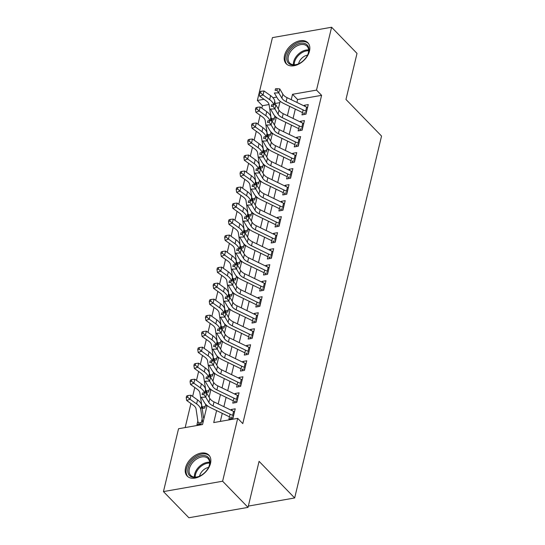 <?xml version="1.0" encoding="UTF-8"?>
<svg xmlns="http://www.w3.org/2000/svg" width="545" height="545" viewBox="0 0 545 545"><rect width="100%" height="100%" fill="white"/><g stroke="black" fill="none" stroke-linecap="round" stroke-linejoin="round"><path stroke-width="0.82" d="M309.499 51.066A15.083 9.892 135.8 0 1 299.144 63.894A15.083 9.892 135.8 0 1 286.207 63.758A15.083 9.892 135.8 0 1 284.551 55.44A15.083 9.892 135.8 0 1 294.906 42.612A15.083 9.892 135.8 0 1 307.843 42.742A15.083 9.892 135.8 0 1 309.499 51.066M210.499 463.407A15.083 9.892 135.8 0 1 200.151 476.228A15.083 9.892 135.8 0 1 187.214 476.098A15.083 9.892 135.8 0 1 185.559 467.774A15.083 9.892 135.8 0 1 195.914 454.952A15.083 9.892 135.8 0 1 208.844 455.082A15.083 9.892 135.8 0 1 210.499 463.407M269.067 104.538L262.438 105.703L257.356 100.471L272.446 37.619L331.598 27.25L357.016 53.41L345.966 99.449L381.548 136.066L294.661 497.967L259.079 461.343L248.029 507.381L188.87 517.75L163.452 491.59L178.542 428.738L202.529 424.535L207.093 405.514M262.438 105.703L261.845 108.169M260.142 115.281L258.003 124.185M256.293 131.291L254.154 140.194M252.451 147.307L250.312 156.211M248.609 163.316L246.469 172.227M244.76 179.332L242.62 188.236M240.917 195.348L238.778 204.252M237.075 211.358L234.936 220.262M233.226 227.374L231.087 236.278M229.384 243.383L227.245 252.287M225.541 259.4L223.402 268.303M221.692 275.409L219.56 284.313M217.85 291.425L215.711 300.329M214.008 307.435L211.869 316.345M210.159 323.451L208.027 332.355M206.317 339.467L204.177 348.371M202.474 355.476L200.335 364.38M198.625 371.492L196.493 380.396M194.783 387.502L192.644 396.406M190.941 403.518L185.164 427.58M303.156 109.933L301.971 114.879L305.97 114.177L308.272 104.572L304.274 105.274L304.117 105.928M299.314 125.943L298.129 130.895L302.121 130.194L304.43 120.581L300.431 121.283L300.275 121.937M295.472 141.959L294.28 146.905L298.279 146.203L300.588 136.597L296.589 137.299L296.432 137.953M291.623 157.968L290.437 162.921L294.436 162.219L296.739 152.614L292.74 153.309L292.583 153.969M287.78 173.984L286.595 178.93L290.587 178.229L292.897 168.623L288.898 169.325L288.741 169.979M283.938 189.994L282.746 194.947L286.745 194.245L289.054 184.639L285.055 185.334L284.899 185.995M280.089 206.01L278.904 210.956L282.903 210.261L285.205 200.649L281.213 201.35L281.05 202.004M276.247 222.019L275.062 226.972L279.054 226.27L281.363 216.665L277.364 217.366L277.207 218.02M272.405 238.036L271.212 242.981L275.211 242.287L277.521 232.674L273.522 233.376L273.365 234.03M268.556 254.052L267.37 258.998L271.369 258.296L273.672 248.69L269.68 249.392L269.516 250.046M264.713 270.061L263.528 275.014L267.52 274.312L269.829 264.7L265.831 265.401L265.674 266.055M260.871 286.077L259.679 291.023L263.678 290.322L265.987 280.716L261.988 281.418L261.832 282.072M257.022 302.087L255.837 307.039L259.836 306.338L262.138 296.725L258.146 297.427L257.989 298.088M253.18 318.103L251.994 323.049L255.987 322.347L258.296 312.741L254.297 313.443L254.14 314.097M249.338 334.112L248.145 339.065L252.144 338.363L254.454 328.758L250.455 329.453L250.298 330.113M245.495 350.128L244.303 355.074L248.302 354.373L250.605 344.767L246.613 345.469L246.456 346.123M241.646 366.138L240.461 371.091L244.46 370.389L246.762 360.783L242.763 361.485L242.607 362.139M237.804 382.154L236.612 387.1L240.611 386.405L242.92 376.793L238.921 377.494L238.765 378.148M233.962 398.163L232.77 403.116L236.768 402.414L239.071 392.809L235.079 393.51L234.922 394.164M197.855 420.965L196.949 424.732L200.948 424.03L202.175 418.907M279.803 102.658L275.102 103.482M203.135 414.909L203.067 414.459M202.175 408.478L204.791 408.021L205.697 404.247M206.017 392.468L208.633 392.005L209.539 388.231M209.859 376.452L212.482 375.995L213.388 372.215M213.708 360.443L216.324 359.979L217.23 356.205M217.55 344.426L220.166 343.97L221.072 340.189M221.393 328.41L224.015 327.954L224.922 324.18M225.242 312.401L227.858 311.944L228.764 308.163M229.084 296.385L231.7 295.928L232.606 292.154M232.926 280.375L235.549 279.912L236.455 276.138M236.775 264.359L239.391 263.903L240.297 260.128M240.618 248.35L243.234 247.886L244.14 244.112M244.46 232.334L247.083 231.877L247.989 228.096M248.309 216.324L250.925 215.861L251.831 212.087M252.151 200.308L254.767 199.852L255.673 196.071M255.993 184.299L258.609 183.835L259.522 180.061M259.842 168.282L262.458 167.826L263.364 164.045M263.685 152.266L266.301 151.81L267.207 148.036M267.527 136.257L270.143 135.8L271.056 132.019M271.376 120.241L273.992 119.784L274.898 116.01M216.597 410.603L213.722 422.573L237.702 418.369L242.784 423.601L321.598 95.334L297.611 99.537L296.916 102.433M295.315 109.102L293.074 118.449M291.473 125.118L289.231 134.458M287.624 141.135L285.382 150.475M283.781 157.144L281.54 166.484M279.939 173.16L277.698 182.5M276.09 189.169L273.849 198.509M272.248 205.186L270.007 214.526M268.406 221.195L266.164 230.535M264.563 237.211L262.315 246.551M260.714 253.221L258.473 262.567M256.872 269.237L254.631 278.577M253.03 285.253L250.782 294.593M249.181 301.262L246.94 310.602M245.339 317.279L243.097 326.618M241.496 333.288L239.248 342.628M237.647 349.304L235.406 358.644M233.805 365.314L231.564 374.653M229.963 381.33L227.715 390.67M226.114 397.339L223.872 406.686M222.271 413.355L220.337 421.414M230.113 414.18L228.927 419.132L232.926 418.431L235.229 408.818L231.23 409.52L231.073 410.174M248.336 506.087L294.661 497.967M248.029 507.381L222.612 481.221L163.452 491.59M331.598 27.25L316.516 90.102L292.529 94.305L291.241 99.68M321.598 95.334L316.516 90.102M237.702 418.369L222.612 481.221M289.64 106.35L287.392 115.69M285.791 122.366L283.55 131.706M281.949 138.376L279.708 147.715M278.107 154.392L275.865 163.732M274.258 170.401L272.016 179.741M270.415 186.417L268.174 195.757M266.573 202.427L264.332 211.773M262.724 218.443L260.483 227.783M258.882 234.459L256.641 243.799M255.04 250.468L252.798 259.808M251.191 266.485L248.949 275.825M247.348 282.494L245.107 291.834M243.506 298.51L241.265 307.85M239.664 314.519L237.416 323.859M235.815 330.536L233.573 339.876M231.972 346.545L229.731 355.892M228.13 362.561L225.882 371.901M224.281 378.577L222.04 387.917M220.439 394.587L218.198 403.927M276.724 97.078L272.956 97.739M264.032 99.299L257.356 100.471M209.089 397.203L210.942 389.498M212.931 381.187L214.784 373.489M216.781 365.177L218.627 357.472M220.623 349.161L222.469 341.463M224.465 333.145L226.318 325.447M228.314 317.135L230.16 309.431M232.156 301.119L234.003 293.421M235.999 285.11L237.852 277.405M239.848 269.094L241.694 261.396M243.69 253.084L245.536 245.379M247.532 237.068L249.385 229.37M251.381 221.059L253.227 213.354M255.224 205.043L257.07 197.345M259.066 189.026L260.919 181.328M262.915 173.017L264.761 165.312M266.757 157.001L268.603 149.303M270.599 140.992L272.452 133.287M274.448 124.975L276.295 117.277M278.291 108.966L280.137 101.261M297.611 99.537L292.529 94.305M232.579 410.903L231.23 409.52M236.421 394.893L235.079 393.51M240.263 378.877L238.921 377.494M244.112 362.868L242.763 361.485M247.955 346.852L246.613 345.469M251.797 330.842L250.455 329.453M255.646 314.826L254.297 313.443M259.488 298.81L258.146 297.427M263.33 282.8L261.988 281.418M267.179 266.784L265.831 265.401M271.022 250.775L269.68 249.392M274.864 234.759L273.522 233.376M278.713 218.749L277.364 217.366M282.555 202.733L281.213 201.35M286.397 186.724L285.055 185.334M290.247 170.708L288.898 169.325M294.089 154.698L292.74 153.309M297.931 138.682L296.589 137.299M301.78 122.666L300.431 121.283M305.622 106.657L304.274 105.274M231.298 418.71L230.876 417.879M233.533 415.896A6.765 3.543 -166.5 0 0 232.626 415.399L213.054 405.902A9.667 5.062 13.5 0 1 208.858 402.442L205.744 397.148L201.282 397.25L204.395 402.544A14.497 7.596 -166.5 0 0 210.697 407.742L229.472 416.85M234.493 411.891A6.765 3.543 -166.5 0 0 233.587 411.393L214.015 401.903A9.667 5.062 13.5 0 1 209.818 398.436L206.705 393.143L205.744 397.148L203.871 394.573L204.252 392.965L202.468 393.006L202.086 394.614L203.871 394.573M202.086 394.614L202.468 393.006M230.549 417.395L233.287 416.911M206.705 393.143L204.252 392.965M199.32 424.317L198.666 422.981A6.765 3.543 13.5 0 1 197.93 421.483L196.043 408.886A9.667 5.062 -166.5 0 0 193.264 405.173L186.683 400.486L186.22 397.666L187.555 397.155L187.936 395.554L186.608 396.065L186.22 397.666M187.936 395.554L190.975 395.22L197.562 399.901A14.497 7.596 13.5 0 1 201.725 405.473L203.612 418.07M190.975 395.22L190.014 399.226L196.602 403.906A14.497 7.596 13.5 0 1 200.764 409.479L202.651 422.075M198.666 422.981L201.309 422.518M187.555 397.155L190.014 399.226L186.683 400.486M209.634 464.538A13.053 8.563 135.8 0 1 208.653 467.276A13.053 8.563 135.8 0 1 199.409 476.255A13.053 8.563 135.8 0 1 188.052 468.319A13.053 8.563 135.8 0 1 201.439 455.62A13.053 8.563 135.8 0 1 209.634 464.538M208.544 467.515A12.085 7.93 -44.2 0 0 209.348 465.198A12.085 7.93 -44.2 0 0 208.02 458.529A12.085 7.93 -44.2 0 0 197.658 458.427A12.085 7.93 -44.2 0 0 189.36 468.7A12.085 7.93 -44.2 0 0 190.689 475.369A12.085 7.93 -44.2 0 0 199.647 476.153M208.572 467.447A8.604 5.648 -44.2 0 0 199.661 475.833A8.604 5.648 -44.2 0 0 199.586 476.18M209.559 455.954A14.981 9.83 -44.2 0 0 196.711 455.872A14.981 9.83 -44.2 0 0 186.451 468.598A14.981 9.83 -44.2 0 0 188.066 476.834M300.99 62.505A13.053 8.563 135.8 0 1 298.408 63.922A13.053 8.563 135.8 0 1 286.895 60.086A13.053 8.563 135.8 0 1 294.688 45.671A13.053 8.563 135.8 0 1 306.426 44.336A13.053 8.563 135.8 0 1 307.653 54.936A13.053 8.563 135.8 0 1 300.99 62.505M307.537 55.174A12.085 7.93 -44.2 0 0 307.012 46.189A12.085 7.93 -44.2 0 0 295.431 46.822A12.085 7.93 -44.2 0 0 289.681 63.029A12.085 7.93 -44.2 0 0 298.646 63.813M307.564 55.113A8.604 5.648 -44.2 0 0 303.694 56.7A8.604 5.648 -44.2 0 0 298.578 63.84M308.552 43.614A14.981 9.83 -44.2 0 0 294.225 44.424A14.981 9.83 -44.2 0 0 287.058 64.494M235.147 402.701L234.718 401.863M237.375 399.88A6.765 3.543 -166.5 0 0 236.469 399.383L216.903 389.893A9.667 5.062 13.5 0 1 212.7 386.425L209.593 381.132L205.131 381.234L208.238 386.528A14.497 7.596 -166.5 0 0 214.539 391.726L233.315 400.834M238.335 395.881A6.765 3.543 -166.5 0 0 237.436 395.384L217.864 385.887A9.667 5.062 13.5 0 1 213.66 382.42L210.554 377.133L209.593 381.132L207.713 378.557L208.101 376.956L206.317 376.997L205.928 378.598L207.713 378.557M205.928 378.598L206.317 376.997M234.398 401.379L237.13 400.902M210.554 377.133L208.101 376.956M238.989 386.684L238.567 385.853M241.217 383.871A6.765 3.543 -166.5 0 0 240.318 383.373L220.745 373.877A9.667 5.062 13.5 0 1 216.542 370.409L213.436 365.123L208.973 365.225L212.08 370.511A14.497 7.596 -166.5 0 0 218.382 375.709L237.164 384.825M242.184 379.865A6.765 3.543 -166.5 0 0 241.278 379.368L221.706 369.871A9.667 5.062 13.5 0 1 217.503 366.41L214.396 361.117L213.436 365.123L211.555 362.541L211.944 360.94L210.159 360.981L209.771 362.582L211.555 362.541M209.771 362.582L210.159 360.981M238.24 385.363L240.979 384.886M214.396 361.117L211.944 360.94M242.832 370.675L242.409 369.837M245.066 367.855A6.765 3.543 -166.5 0 0 244.16 367.357L224.588 357.867A9.667 5.062 13.5 0 1 220.391 354.4L217.278 349.107L212.816 349.209L215.929 354.502A14.497 7.596 -166.5 0 0 222.231 359.7L241.006 368.808M246.027 363.849A6.765 3.543 -166.5 0 0 245.121 363.358L225.548 353.862A9.667 5.062 13.5 0 1 221.352 350.394L218.238 345.108L217.278 349.107L215.404 346.531L215.786 344.93L214.001 344.971L213.62 346.572L215.404 346.531M213.62 346.572L214.001 344.971M242.082 369.353L244.821 368.87M218.238 345.108L215.786 344.93M246.681 354.659L246.251 353.828M248.908 351.845A6.765 3.543 -166.5 0 0 248.002 351.348L228.437 341.851A9.667 5.062 13.5 0 1 224.233 338.384L221.127 333.097L216.665 333.199L219.771 338.486A14.497 7.596 -166.5 0 0 226.073 343.684L244.848 352.799M249.869 347.839A6.765 3.543 -166.5 0 0 248.97 347.342L229.397 337.846A9.667 5.062 13.5 0 1 225.194 334.385L222.088 329.091L221.127 333.097L219.247 330.515L219.628 328.914L217.843 328.955L217.462 330.556L219.247 330.515M217.462 330.556L217.843 328.955M245.931 353.337L248.663 352.86M222.088 329.091L219.628 328.914M203.169 408.307L202.508 406.965A6.765 3.543 13.5 0 1 201.773 405.466L199.886 392.87A9.667 5.062 -166.5 0 0 197.113 389.157L190.532 384.477L190.069 381.65L191.397 381.146L191.785 379.545L190.45 380.049L190.069 381.65M191.785 379.545L194.824 379.211L201.405 383.891A14.497 7.596 13.5 0 1 205.567 389.464L206.112 393.102M194.824 379.211L193.863 383.21L200.444 387.897A14.497 7.596 13.5 0 1 204.511 392.986M206.317 404.846L206.494 406.059M202.508 406.965L205.152 406.502M191.397 381.146L193.863 383.21L190.532 384.477M207.011 392.291L206.351 390.956A6.765 3.543 13.5 0 1 205.622 389.457L203.728 376.861A9.667 5.062 -166.5 0 0 200.955 373.148L194.374 368.461L193.911 365.634L195.246 365.13L195.628 363.529L194.292 364.033L193.911 365.634M195.628 363.529L198.666 363.195L205.247 367.875A14.497 7.596 13.5 0 1 209.409 373.448L209.954 377.086M198.666 363.195L197.706 367.201L204.286 371.881A14.497 7.596 13.5 0 1 208.353 376.977M210.159 388.837L210.343 390.05M206.351 390.956L209.001 390.493M195.246 365.13L197.706 367.201L194.374 368.461M210.854 376.282L210.2 374.94A6.765 3.543 13.5 0 1 209.464 373.441L207.577 360.844A9.667 5.062 -166.5 0 0 204.797 357.132L198.216 352.452L197.753 349.624L199.089 349.12L199.47 347.519L198.142 348.023L197.753 349.624M199.47 347.519L202.508 347.179L209.096 351.866A14.497 7.596 13.5 0 1 213.259 357.438L213.803 361.076M202.508 347.179L201.548 351.184L208.129 355.865A14.497 7.596 13.5 0 1 212.196 360.96M214.001 372.821L214.185 374.034M210.2 374.94L212.843 374.476M199.089 349.12L201.548 351.184L198.216 352.452M214.703 360.265L214.042 358.93A6.765 3.543 13.5 0 1 213.306 357.431L211.419 344.835A9.667 5.062 -166.5 0 0 208.646 341.116L202.066 336.435L201.602 333.608L202.931 333.104L203.319 331.503L201.984 332.007L201.602 333.608M203.319 331.503L206.357 331.169L212.938 335.849A14.497 7.596 13.5 0 1 217.101 341.422L217.646 345.06M206.357 331.169L205.397 335.175L211.978 339.855A14.497 7.596 13.5 0 1 216.045 344.951M217.85 356.812L218.027 358.024M214.042 358.93L216.685 358.467M202.931 333.104L205.397 335.175L202.066 336.435M250.523 338.649L250.094 337.811M252.751 335.829A6.765 3.543 -166.5 0 0 251.851 335.332L232.279 325.835A9.667 5.062 13.5 0 1 228.076 322.374L224.969 317.081L220.507 317.183L223.614 322.477A14.497 7.596 -166.5 0 0 229.915 327.674L248.697 336.783M253.718 331.823A6.765 3.543 -166.5 0 0 252.812 331.333L233.24 321.836A9.667 5.062 13.5 0 1 229.036 318.369L225.93 313.082L224.969 317.081L223.089 314.506L223.477 312.905L221.692 312.946L221.304 314.547L223.089 314.506M221.304 314.547L221.692 312.946M249.774 337.328L252.512 336.844M225.93 313.082L223.477 312.905M218.545 344.249L217.884 342.914A6.765 3.543 13.5 0 1 217.155 341.415L215.261 328.819A9.667 5.062 -166.5 0 0 212.489 325.106L205.908 320.426L205.445 317.599L206.78 317.095L207.161 315.494L205.826 315.998L205.445 317.599M207.161 315.494L210.2 315.153L216.781 319.84A14.497 7.596 13.5 0 1 220.943 325.413L221.488 329.051M210.2 315.153L209.239 319.159L215.82 323.839A14.497 7.596 13.5 0 1 219.887 328.935M221.692 340.795L221.876 342.008M217.884 342.914L220.534 342.451M206.78 317.095L209.239 319.159L205.908 320.426M254.365 322.633L253.943 321.795M256.6 319.813A6.765 3.543 -166.5 0 0 255.694 319.322L236.121 309.826A9.667 5.062 13.5 0 1 231.918 306.358L228.811 301.072L224.349 301.174L227.463 306.46A14.497 7.596 -166.5 0 0 233.764 311.658L252.539 320.773M257.56 315.814A6.765 3.543 -166.5 0 0 256.654 315.317L237.082 305.82A9.667 5.062 13.5 0 1 232.885 302.359L229.772 297.066L228.811 301.072L226.938 298.49L227.32 296.889L225.535 296.93L225.153 298.531L226.938 298.49M225.153 298.531L225.535 296.93M253.616 321.312L256.354 320.835M229.772 297.066L227.32 296.889M222.387 328.24L221.733 326.905A6.765 3.543 13.5 0 1 220.998 325.399L219.11 312.81A9.667 5.062 -166.5 0 0 216.331 309.09L209.75 304.41L209.287 301.583L210.622 301.078L211.004 299.478L209.675 299.982L209.287 301.583M211.004 299.478L214.042 299.144L220.63 303.824A14.497 7.596 13.5 0 1 224.792 309.397L225.337 313.034M214.042 299.144L213.081 303.143L219.662 307.83A14.497 7.596 13.5 0 1 223.729 312.919M225.535 324.779L225.719 325.992M221.733 326.905L224.377 326.441M210.622 301.078L213.081 303.143L209.75 304.41M258.214 306.624L257.785 305.786M260.442 303.803A6.765 3.543 -166.5 0 0 259.536 303.306L239.964 293.81A9.667 5.062 13.5 0 1 235.767 290.349L232.66 285.055L228.198 285.158L231.305 290.451A14.497 7.596 -166.5 0 0 237.606 295.649L256.382 304.757M261.402 299.798A6.765 3.543 -166.5 0 0 260.496 299.307L240.931 289.811A9.667 5.062 13.5 0 1 236.728 286.343L233.621 281.05L232.66 285.055L230.78 282.48L231.162 280.879L229.377 280.92L228.995 282.521L230.78 282.48M228.995 282.521L229.377 280.92M257.465 305.302L260.197 304.819M233.621 281.05L231.162 280.879M226.236 312.224L225.576 310.888A6.765 3.543 13.5 0 1 224.84 309.39L222.953 296.793A9.667 5.062 -166.5 0 0 220.18 293.081L213.592 288.394L213.136 285.573L214.464 285.062L214.853 283.461L213.517 283.972L213.136 285.573M214.853 283.461L217.891 283.127L224.472 287.815A14.497 7.596 13.5 0 1 228.634 293.387L229.179 297.025M217.891 283.127L216.93 287.133L223.511 291.813A14.497 7.596 13.5 0 1 227.578 296.909M229.384 308.77L229.561 309.982M225.576 310.888L228.219 310.425M214.464 285.062L216.93 287.133L213.592 288.394M262.056 290.608L261.627 289.77M264.284 287.787A6.765 3.543 -166.5 0 0 263.385 287.297L243.813 277.8A9.667 5.062 13.5 0 1 239.609 274.333L236.503 269.039L232.041 269.141L235.147 274.435A14.497 7.596 -166.5 0 0 241.449 279.633L260.231 288.741M265.245 283.788A6.765 3.543 -166.5 0 0 264.345 283.291L244.773 273.794A9.667 5.062 13.5 0 1 240.57 270.334L237.463 265.04L236.503 269.039L234.623 266.464L235.011 264.863L233.226 264.904L232.838 266.505L234.623 266.464M232.838 266.505L233.226 264.904M261.307 289.286L264.046 288.809M237.463 265.04L235.011 264.863M230.079 296.214L229.418 294.879A6.765 3.543 13.5 0 1 228.689 293.373L226.795 280.784A9.667 5.062 -166.5 0 0 224.022 277.064L217.441 272.384L216.978 269.557L218.313 269.053L218.695 267.452L217.36 267.956L216.978 269.557M218.695 267.452L221.733 267.118L228.314 271.798A14.497 7.596 13.5 0 1 232.477 277.371L233.022 281.009M221.733 267.118L220.773 271.117L227.354 275.804A14.497 7.596 13.5 0 1 231.421 280.893M233.226 292.754L233.41 293.966M229.418 294.879L232.068 294.409M218.313 269.053L220.773 271.117L217.441 272.384M265.899 274.591L265.476 273.76M268.133 271.778A6.765 3.543 -166.5 0 0 267.227 271.281L247.655 261.784A9.667 5.062 13.5 0 1 243.452 258.323L240.345 253.03L235.883 253.132L238.989 258.425A14.497 7.596 -166.5 0 0 245.291 263.623L264.073 272.732M269.094 267.772A6.765 3.543 -166.5 0 0 268.188 267.275L248.615 257.785A9.667 5.062 13.5 0 1 244.419 254.317L241.306 249.024L240.345 253.03L238.472 250.455L238.853 248.854L237.068 248.888L236.687 250.496L238.472 250.455M236.687 250.496L237.068 248.888M265.149 273.277L267.888 272.793M241.306 249.024L238.853 248.854M269.741 258.582L269.319 257.744M271.975 255.762A6.765 3.543 -166.5 0 0 271.069 255.264L251.497 245.775A9.667 5.062 13.5 0 1 247.301 242.307L244.187 237.014L239.732 237.116L242.838 242.409A14.497 7.596 -166.5 0 0 249.14 247.607L267.915 256.715M272.936 251.763A6.765 3.543 -166.5 0 0 272.03 251.265L252.464 241.769A9.667 5.062 13.5 0 1 248.261 238.301L245.155 233.015L244.187 237.014L242.314 234.439L242.695 232.838L240.91 232.879L240.529 234.479L242.314 234.439M240.529 234.479L240.91 232.879M268.998 257.26L271.73 256.784M245.155 233.015L242.695 232.838M273.59 242.566L273.161 241.735M275.818 239.752A6.765 3.543 -166.5 0 0 274.918 239.255L255.346 229.758A9.667 5.062 13.5 0 1 251.143 226.298L248.036 221.004L243.574 221.107L246.681 226.393A14.497 7.596 -166.5 0 0 252.982 231.591L271.764 240.706M276.778 235.747A6.765 3.543 -166.5 0 0 275.879 235.249L256.307 225.759A9.667 5.062 13.5 0 1 252.103 222.292L248.997 216.999L248.036 221.004L246.156 218.422L246.544 216.821L244.76 216.862L244.371 218.463L246.156 218.422M244.371 218.463L244.76 216.862M272.841 241.244L275.572 240.767M248.997 216.999L246.544 216.821M277.432 226.556L277.01 225.719M279.667 223.736A6.765 3.543 -166.5 0 0 278.761 223.239L259.188 213.749A9.667 5.062 13.5 0 1 254.985 210.281L251.879 204.988L247.416 205.09L250.523 210.384A14.497 7.596 -166.5 0 0 256.824 215.582L275.606 224.69M280.627 219.737A6.765 3.543 -166.5 0 0 279.721 219.24L260.149 209.743A9.667 5.062 13.5 0 1 255.946 206.276L252.839 200.989L251.879 204.988L250.005 202.413L250.387 200.812L248.602 200.853L248.22 202.454L250.005 202.413M248.22 202.454L248.602 200.853M276.683 225.235L279.422 224.758M252.839 200.989L250.387 200.812M281.274 210.54L280.852 209.709M283.509 207.727A6.765 3.543 -166.5 0 0 282.603 207.229L263.031 197.733A9.667 5.062 13.5 0 1 258.834 194.265L255.721 188.979L251.259 189.081L254.372 194.367A14.497 7.596 -166.5 0 0 260.673 199.565L279.449 208.68M284.47 203.721A6.765 3.543 -166.5 0 0 283.564 203.224L263.991 193.727A9.667 5.062 13.5 0 1 259.795 190.266L256.688 184.973L255.721 188.979L253.847 186.397L254.229 184.796L252.444 184.837L252.062 186.438L253.847 186.397M252.062 186.438L252.444 184.837M280.525 209.219L283.264 208.742M256.688 184.973L254.229 184.796M285.124 194.531L284.694 193.693M287.351 191.711A6.765 3.543 -166.5 0 0 286.452 191.213L266.88 181.717A9.667 5.062 13.5 0 1 262.676 178.256L259.57 172.963L255.108 173.065L258.214 178.358A14.497 7.596 -166.5 0 0 264.516 183.556L283.298 192.664M288.312 187.705A6.765 3.543 -166.5 0 0 287.413 187.214L267.84 177.718A9.667 5.062 13.5 0 1 263.637 174.25L260.53 168.964L259.57 172.963L257.69 170.387L258.078 168.786L256.293 168.827L255.905 170.428L257.69 170.387M255.905 170.428L256.293 168.827M284.374 193.209L287.106 192.726M260.53 168.964L258.078 168.786M288.966 178.515L288.543 177.677M291.2 175.701A6.765 3.543 -166.5 0 0 290.294 175.204L270.722 165.707A9.667 5.062 13.5 0 1 266.519 162.24L263.412 156.953L258.95 157.055L262.056 162.342A14.497 7.596 -166.5 0 0 268.358 167.54L287.14 176.655M292.161 171.695A6.765 3.543 -166.5 0 0 291.255 171.198L271.683 161.702A9.667 5.062 13.5 0 1 267.479 158.241L264.373 152.947L263.412 156.953L261.539 154.371L261.92 152.77L260.135 152.811L259.754 154.412L261.539 154.371M259.754 154.412L260.135 152.811M288.216 177.193L290.955 176.716M264.373 152.947L261.92 152.77M292.808 162.505L292.386 161.667M295.043 159.685A6.765 3.543 -166.5 0 0 294.137 159.188L274.564 149.691A9.667 5.062 13.5 0 1 270.368 146.23L267.254 140.937L262.792 141.039L265.906 146.333A14.497 7.596 -166.5 0 0 272.207 151.53L290.982 160.639M296.003 155.679A6.765 3.543 -166.5 0 0 295.097 155.189L275.525 145.692A9.667 5.062 13.5 0 1 271.328 142.225L268.215 136.931L267.254 140.937L265.381 138.362L265.762 136.761L263.978 136.802L263.596 138.403L265.381 138.362M263.596 138.403L263.978 136.802M292.059 161.184L294.797 160.7M268.215 136.931L265.762 136.761M296.657 146.489L296.228 145.651M298.885 143.669A6.765 3.543 -166.5 0 0 297.986 143.178L278.413 133.682A9.667 5.062 13.5 0 1 274.21 130.214L271.103 124.928L266.641 125.023L269.748 130.316A14.497 7.596 -166.5 0 0 276.049 135.514L294.831 144.623M299.845 139.67A6.765 3.543 -166.5 0 0 298.946 139.173L279.374 129.676A9.667 5.062 13.5 0 1 275.171 126.215L272.064 120.922L271.103 124.928L269.223 122.346L269.611 120.745L267.827 120.786L267.438 122.387L269.223 122.346M267.438 122.387L267.827 120.786M295.908 145.168L298.64 144.691M272.064 120.922L269.611 120.745M300.499 130.48L300.077 129.642M302.734 127.659A6.765 3.543 -166.5 0 0 301.828 127.162L282.255 117.666A9.667 5.062 13.5 0 1 278.052 114.205L274.946 108.911L270.484 109.014L273.59 114.307A14.497 7.596 -166.5 0 0 279.892 119.505L298.674 128.613M303.694 123.654A6.765 3.543 -166.5 0 0 302.788 123.156L283.216 113.667A9.667 5.062 13.5 0 1 279.013 110.199L275.906 104.906L274.946 108.911L273.065 106.336L273.454 104.735L271.669 104.776L271.287 106.377L273.065 106.336M271.287 106.377L271.669 104.776M299.75 129.158L302.489 128.674M275.906 104.906L273.454 104.735M304.342 114.464L303.919 113.626M306.576 111.643A6.765 3.543 -166.5 0 0 305.67 111.153L286.098 101.656A9.667 5.062 13.5 0 1 281.901 98.189L278.788 92.895L274.326 92.997L277.439 98.291A14.497 7.596 -166.5 0 0 283.741 103.489L302.516 112.597M307.537 107.644A6.765 3.543 -166.5 0 0 306.631 107.147L287.058 97.65A9.667 5.062 13.5 0 1 282.862 94.183L279.748 88.896L278.788 92.895L276.915 90.32L277.296 88.719L275.511 88.76L275.13 90.361L276.915 90.32M275.13 90.361L275.511 88.76M303.592 113.142L306.331 112.665M279.748 88.896L277.296 88.719M233.921 280.198L233.267 278.863A6.765 3.543 13.5 0 1 232.531 277.364L230.644 264.768A9.667 5.062 -166.5 0 0 227.865 261.055L221.284 256.368L220.82 253.548L222.156 253.037L222.537 251.436L221.209 251.947L220.82 253.548M222.537 251.436L225.576 251.102L232.156 255.782A14.497 7.596 13.5 0 1 236.319 261.355L236.871 264.999M225.576 251.102L224.615 255.108L231.196 259.788A14.497 7.596 13.5 0 1 235.263 264.884M237.068 276.744L237.252 277.957M233.267 278.863L235.91 278.4M222.156 253.037L224.615 255.108L221.284 256.368M237.77 264.189L237.109 262.847A6.765 3.543 13.5 0 1 236.373 261.348L234.486 248.752A9.667 5.062 -166.5 0 0 231.714 245.039L225.126 240.359L224.669 237.531L225.998 237.027L226.386 235.426L225.051 235.93L224.669 237.531M226.386 235.426L229.425 235.093L236.005 239.773A14.497 7.596 13.5 0 1 240.168 245.345L240.713 248.983M229.425 235.093L228.464 239.091L235.045 243.778A14.497 7.596 13.5 0 1 239.105 248.867M240.91 260.728L241.094 261.941M237.109 262.847L239.752 262.383M225.998 237.027L228.464 239.091L225.126 240.359M241.612 248.173L240.951 246.837A6.765 3.543 13.5 0 1 240.222 245.339L238.328 232.742A9.667 5.062 -166.5 0 0 235.556 229.029L228.975 224.342L228.512 221.522L229.847 221.011L230.228 219.41L228.893 219.914L228.512 221.522M230.228 219.41L233.267 219.076L239.848 223.757A14.497 7.596 13.5 0 1 244.01 229.329L244.555 232.967M233.267 219.076L232.306 223.082L238.887 227.762A14.497 7.596 13.5 0 1 242.954 232.858M244.76 244.719L244.943 245.931M240.951 246.837L243.601 246.374M229.847 221.011L232.306 223.082L228.975 224.342M245.454 232.163L244.8 230.821A6.765 3.543 13.5 0 1 244.065 229.322L242.178 216.726A9.667 5.062 -166.5 0 0 239.398 213.013L232.817 208.333L232.354 205.506L233.689 205.002L234.071 203.401L232.742 203.905L232.354 205.506M234.071 203.401L237.109 203.067L243.69 207.747A14.497 7.596 13.5 0 1 247.852 213.32L248.404 216.958M237.109 203.067L236.148 207.066L242.729 211.746A14.497 7.596 13.5 0 1 246.796 216.842M248.602 228.702L248.786 229.915M244.8 230.821L247.444 230.358M233.689 205.002L236.148 207.066L232.817 208.333M249.303 216.147L248.643 214.812A6.765 3.543 13.5 0 1 247.907 213.313L246.02 200.717A9.667 5.062 -166.5 0 0 243.24 197.004L236.659 192.317L236.196 189.49L237.531 188.986L237.92 187.385L236.584 187.889L236.196 189.49M237.92 187.385L240.958 187.051L247.539 191.731A14.497 7.596 13.5 0 1 251.701 197.304L252.246 200.941M240.958 187.051L239.998 191.057L246.578 195.737A14.497 7.596 13.5 0 1 250.639 200.833M252.444 212.693L252.628 213.906M248.643 214.812L251.286 214.349M237.531 188.986L239.998 191.057L236.659 192.317M253.146 200.131L252.485 198.796A6.765 3.543 13.5 0 1 251.756 197.297L249.862 184.701A9.667 5.062 -166.5 0 0 247.089 180.988L240.509 176.308L240.045 173.48L241.374 172.976L241.762 171.375L240.427 171.879L240.045 173.48M241.762 171.375L244.8 171.035L251.381 175.722A14.497 7.596 13.5 0 1 255.544 181.294L256.089 184.932M244.8 171.035L243.84 175.04L250.421 179.721A14.497 7.596 13.5 0 1 254.488 184.816M256.293 196.677L256.47 197.89M252.485 198.796L255.135 198.332M241.374 172.976L243.84 175.04L240.509 176.308M256.988 184.121L256.334 182.786A6.765 3.543 13.5 0 1 255.598 181.281L253.704 168.691A9.667 5.062 -166.5 0 0 250.932 164.971L244.351 160.291L243.888 157.464L245.223 156.96L245.604 155.359L244.276 155.863L243.888 157.464M245.604 155.359L248.643 155.025L255.224 159.705A14.497 7.596 13.5 0 1 259.386 165.278L259.938 168.916M248.643 155.025L247.682 159.024L254.263 163.711A14.497 7.596 13.5 0 1 258.33 168.8M260.135 180.661L260.319 181.88M256.334 182.786L258.977 182.323M245.223 156.96L247.682 159.024L244.351 160.291M260.837 168.105L260.176 166.77A6.765 3.543 13.5 0 1 259.44 165.271L257.553 152.675A9.667 5.062 -166.5 0 0 254.774 148.962L248.193 144.282L247.73 141.455L249.065 140.951L249.453 139.343L248.118 139.854L247.73 141.455M249.453 139.343L252.492 139.009L259.073 143.696A14.497 7.596 13.5 0 1 263.235 149.269L263.78 152.907M252.492 139.009L251.524 143.015L258.112 147.695A14.497 7.596 13.5 0 1 262.172 152.791M263.978 164.651L264.161 165.864M260.176 166.77L262.819 166.307M249.065 140.951L251.524 143.015L248.193 144.282M264.679 152.096L264.018 150.761A6.765 3.543 13.5 0 1 263.29 149.255L261.396 136.666A9.667 5.062 -166.5 0 0 258.623 132.946L252.042 128.266L251.579 125.439L252.907 124.934L253.296 123.334L251.96 123.838L251.579 125.439M253.296 123.334L256.334 123L262.915 127.68A14.497 7.596 13.5 0 1 267.077 133.252L267.622 136.89M256.334 123L255.373 126.999L261.954 131.686A14.497 7.596 13.5 0 1 266.021 136.775M267.827 148.635L268.004 149.848M264.018 150.761L266.668 150.297M252.907 124.934L255.373 126.999L252.042 128.266M268.522 136.08L267.868 134.744A6.765 3.543 13.5 0 1 267.132 133.246L265.238 120.649A9.667 5.062 -166.5 0 0 262.465 116.937L255.884 112.25L255.421 109.429L256.756 108.918L257.138 107.317L255.809 107.828L255.421 109.429M257.138 107.317L260.176 106.983L266.757 111.67A14.497 7.596 13.5 0 1 270.92 117.236L271.471 120.881M260.176 106.983L259.216 110.989L265.797 115.669A14.497 7.596 13.5 0 1 269.864 120.765M271.669 132.626L271.853 133.838M267.868 134.744L270.511 134.281M256.756 108.918L259.216 110.989L255.884 112.25M272.364 120.07L271.71 118.728A6.765 3.543 13.5 0 1 270.974 117.23L269.087 104.64A9.667 5.062 -166.5 0 0 266.307 100.92L259.727 96.24L259.263 93.413L260.599 92.909L260.987 91.308L259.652 91.812L259.263 93.413M260.987 91.308L264.025 90.974L270.606 95.654A14.497 7.596 13.5 0 1 274.769 101.227L275.314 104.865M264.025 90.974L263.058 94.973L269.646 99.66A14.497 7.596 13.5 0 1 273.706 104.749M275.511 116.61L275.695 117.822M271.71 118.728L274.353 118.265M260.599 92.909L263.058 94.973L259.727 96.24M213.054 405.902L214.015 401.903M208.858 402.442L209.818 398.436M232.626 415.399L233.587 411.393M197.562 399.901L196.602 403.906M201.725 405.473L200.764 409.479M194.395 477.066A12.085 7.93 135.8 0 1 194.66 474.15A12.085 7.93 135.8 0 1 209.607 462.289M209.627 463.107A11.683 7.671 -44.2 0 0 195.485 474.613A11.683 7.671 -44.2 0 0 195.219 477.113M293.387 64.726A12.085 7.93 135.8 0 1 300.731 52.272A12.085 7.93 135.8 0 1 308.599 49.949M308.62 50.774A11.683 7.671 -44.2 0 0 301.324 53.042A11.683 7.671 -44.2 0 0 294.211 64.773M216.903 389.893L217.864 385.887M212.7 386.425L213.66 382.42M236.469 399.383L237.436 395.384M220.745 373.877L221.706 369.871M216.542 370.409L217.503 366.41M240.318 383.373L241.278 379.368M224.588 357.867L225.548 353.862M220.391 354.4L221.352 350.394M244.16 367.357L245.121 363.358M228.437 341.851L229.397 337.846M224.233 338.384L225.194 334.385M248.002 351.348L248.97 347.342M201.405 383.891L200.444 387.897M205.567 389.464L204.716 393M205.247 367.875L204.286 371.881M209.409 373.448L208.565 376.99M209.096 351.866L208.129 355.865M213.259 357.438L212.407 360.974M212.938 335.849L211.978 339.855M217.101 341.422L216.249 344.965M232.279 325.835L233.24 321.836M228.076 322.374L229.036 318.369M251.851 335.332L252.812 331.333M216.781 319.84L215.82 323.839M220.943 325.413L220.098 328.948M236.121 309.826L237.082 305.82M231.918 306.358L232.885 302.359M255.694 319.322L256.654 315.317M220.63 303.824L219.662 307.83M224.792 309.397L223.941 312.939M239.964 293.81L240.931 289.811M235.767 290.349L236.728 286.343M259.536 303.306L260.496 299.307M224.472 287.815L223.511 291.813M228.634 293.387L227.783 296.923M243.813 277.8L244.773 273.794M239.609 274.333L240.57 270.334M263.385 287.297L264.345 283.291M228.314 271.798L227.354 275.804M232.477 277.371L231.625 280.907M247.655 261.784L248.615 257.785M243.452 258.323L244.419 254.317M267.227 271.281L268.188 267.275M251.497 245.775L252.464 241.769M247.301 242.307L248.261 238.301M271.069 255.264L272.03 251.265M255.346 229.758L256.307 225.759M251.143 226.298L252.103 222.292M274.918 239.255L275.879 235.249M259.188 213.749L260.149 209.743M254.985 210.281L255.946 206.276M278.761 223.239L279.721 219.24M263.031 197.733L263.991 193.727M258.834 194.265L259.795 190.266M282.603 207.229L283.564 203.224M266.88 181.717L267.84 177.718M262.676 178.256L263.637 174.25M286.452 191.213L287.413 187.214M270.722 165.707L271.683 161.702M266.519 162.24L267.479 158.241M290.294 175.204L291.255 171.198M274.564 149.691L275.525 145.692M270.368 146.23L271.328 142.225M294.137 159.188L295.097 155.189M278.413 133.682L279.374 129.676M274.21 130.214L275.171 126.215M297.986 143.178L298.946 139.173M282.255 117.666L283.216 113.667M278.052 114.205L279.013 110.199M301.828 127.162L302.788 123.156M286.098 101.656L287.058 97.65M281.901 98.189L282.862 94.183M305.67 111.153L306.631 107.147M232.156 255.782L231.196 259.788M236.319 261.355L235.474 264.897M236.005 239.773L235.045 243.778M240.168 245.345L239.316 248.881M239.848 223.757L238.887 227.762M244.01 229.329L243.159 232.872M243.69 207.747L242.729 211.746M247.852 213.32L247.008 216.856M247.539 191.731L246.578 195.737M251.701 197.304L250.85 200.846M251.381 175.722L250.421 179.721M255.544 181.294L254.692 184.83M255.224 159.705L254.263 163.711M259.386 165.278L258.541 168.821M259.073 143.696L258.112 147.695M263.235 149.269L262.383 152.804M262.915 127.68L261.954 131.686M267.077 133.252L266.226 136.795M266.757 111.67L265.797 115.669M270.92 117.236L270.075 120.779M270.606 95.654L269.646 99.66M274.769 101.227L273.917 104.763"/></g></svg>
